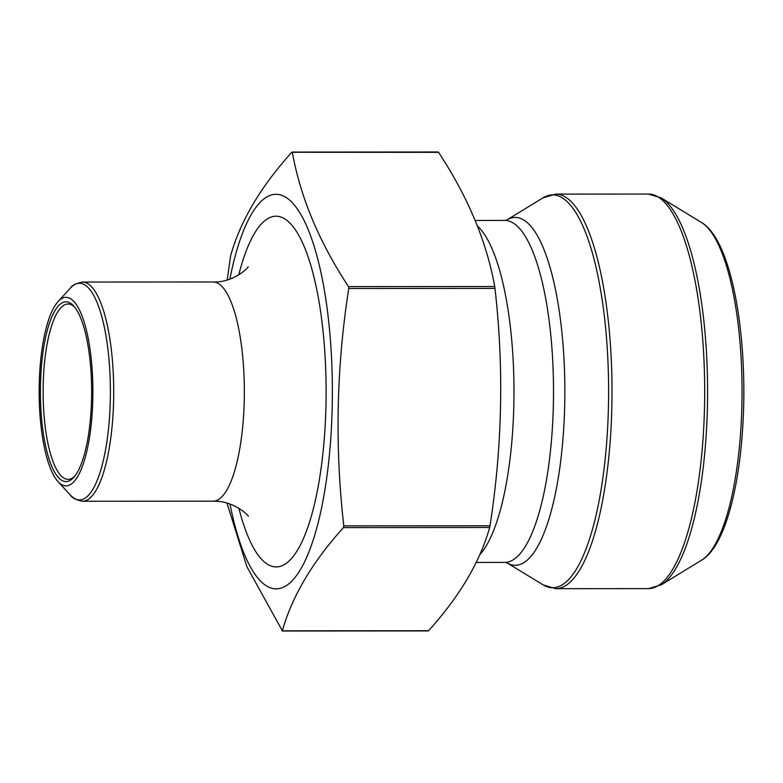 <?xml version="1.0" encoding="UTF-8"?>
<svg xmlns="http://www.w3.org/2000/svg" width="783" height="783" viewBox="0 0 783 783"><rect width="100%" height="100%" fill="white"/><g stroke="black" fill="none" stroke-linecap="round" stroke-linejoin="round"><path stroke-width="1.17" d="M427.978 630.569L428.575 630.726C459.631 596.313 479.999 561.91 489.669 527.507L490.001 525.794C502.353 446.418 504.017 367.296 494.973 288.398L494.719 286.529C486.703 241.8 467.999 197.071 438.597 152.352L438 152.196M40.471 384.913A89.879 25.624 90 0 1 73.592 305.85A89.879 25.624 90 0 1 91.64 391.647A89.879 25.624 90 0 1 73.69 477.473A89.879 25.624 90 0 1 40.471 384.913M92.815 398.743A94.263 26.867 -90 0 0 57.981 301.68A94.263 26.867 -90 0 0 39.15 391.686A94.263 26.867 -90 0 0 58.079 481.662A94.263 26.867 -90 0 0 92.815 398.743M227.187 279.981L230.682 255.493C240.361 221.09 260.719 186.687 291.785 152.274L292.372 152.431C300.388 197.169 319.092 241.888 348.494 286.607L348.758 288.487C336.416 367.374 334.762 446.506 343.786 525.873L343.453 527.595C312.388 561.998 292.03 596.411 282.35 630.804L246.978 566.863L226.962 503.068M292.333 152.274L438.597 152.352M74.551 306.975A87.686 24.997 -90 0 0 68.072 303.98A87.686 24.997 -90 0 0 43.192 385.079A87.686 24.997 -90 0 0 68.17 479.353A87.686 24.997 -90 0 0 74.639 476.348M229.859 279.12A197.287 56.239 90 0 1 294.829 205.606A197.287 56.239 90 0 1 332.217 406.357A197.287 56.239 90 0 1 291.002 581.906A197.287 56.239 90 0 1 229.987 504.027M661.097 197.845A196.406 55.985 90 0 1 707.431 406.083A196.406 55.985 90 0 1 661.322 584.823L701.685 560.109A171.34 48.84 -90 0 0 742.049 391.285A171.34 48.84 -90 0 0 701.499 222.509L661.097 197.845L648.334 194.047A197.287 56.239 -90 0 1 704.534 406.152A197.287 56.239 -90 0 1 648.559 588.62L661.322 584.823M542.893 197.903L506.718 220.052A173.914 49.574 90 0 1 564.856 391.383A173.914 49.574 90 0 1 506.914 562.781L543.108 584.881A196.406 55.985 -90 0 0 608.45 406.142A196.406 55.985 -90 0 0 542.893 197.903L555.656 194.106A197.287 56.239 90 0 1 611.856 406.201A197.287 56.239 90 0 1 555.881 588.679L648.559 588.62M475.203 220.454L504.683 220.434A170.978 48.742 90 0 1 553.512 391.392A170.978 48.742 90 0 1 504.878 562.4L506.865 562.752M477.424 225.974A170.978 48.742 90 0 1 513.961 387.595A170.978 48.742 90 0 1 479.705 554.804M489.669 527.507L343.453 527.595M428.575 630.726L282.35 630.804M490.001 525.794L343.786 525.873M494.973 288.398L348.758 288.487M494.719 286.529L348.494 286.607M238.737 274.921A175.363 49.985 90 0 1 295.573 230.114A175.363 49.985 90 0 1 325.982 404.713A175.363 49.985 90 0 1 292.245 557.653A175.363 49.985 90 0 1 238.874 508.216M248.084 266.807L248.094 266.797C249.493 266.886 233.207 282.966 213.035 281.978A109.6 31.242 90 0 1 244.257 399.81A109.6 31.242 90 0 1 213.162 501.189C233.99 500.357 249.708 516.467 248.231 516.33M213.035 281.978L82.401 282.056A109.6 31.242 90 0 1 113.623 399.888A109.6 31.242 90 0 1 82.528 501.257L213.162 501.189M58.079 481.662L70.372 495.081A108.318 30.88 -90 0 0 110.295 399.79A108.318 30.88 -90 0 0 70.255 288.242C71.713 285.482 75.765 283.417 82.401 282.056M555.656 194.106L648.334 194.047M504.683 220.434L506.67 220.082M476.201 562.419L504.878 562.4M438.255 151.99L292.039 152.068M428.321 630.932L282.095 631.01M555.881 588.679L543.108 584.881M701.685 560.109C727.387 545.085 743.527 472.922 743.85 393.252C743.987 312.202 727.642 237.68 701.499 222.509M57.981 301.68L70.255 288.242M70.372 495.081C71.83 497.841 75.892 499.897 82.528 501.257"/></g></svg>
